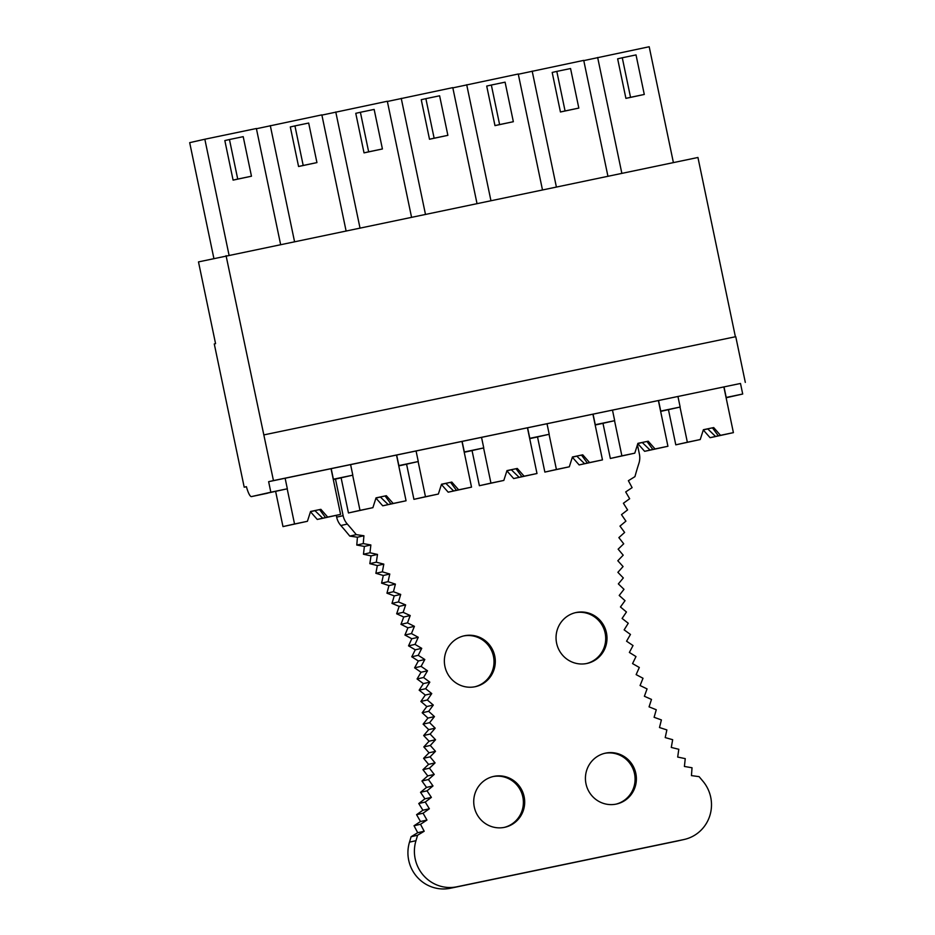 <?xml version="1.0" encoding="UTF-8"?>
<svg xmlns="http://www.w3.org/2000/svg" width="935" height="935" viewBox="0 0 935 935"><rect width="100%" height="100%" fill="white"/><g stroke="black" fill="none" stroke-linecap="round" stroke-linejoin="round"><path stroke-width="1.4" d="M226.071 255.676L273.452 480.59L268.637 481.677L270.834 492.219L287.337 488.795L251.48 496.59A14.364 3.039 -101.8 0 1 246.419 486.691L244.199 487.193L214.279 343.94L215.564 343.648L198.489 261.905L697.942 157.477L735.389 336.764M244.199 487.193L246.431 486.726M251.48 496.59A14.364 3.039 -101.8 0 0 251.492 496.59L267.445 493.236M660.589 411.108L680.154 407.041L660.648 411.4M595.116 424.735L614.681 420.668L602.981 423.31L610.333 458.466L621.88 455.848L614.54 420.692M529.654 438.363L549.219 434.284L537.52 436.925L544.86 472.082L556.407 469.475L549.067 434.319M464.181 451.991L483.746 447.912L472.046 450.553L479.386 485.709L490.945 483.103L483.594 447.947M398.707 465.618L418.272 461.539L406.573 464.181L413.925 499.337L425.472 496.73L418.132 461.574M333.234 479.246L352.811 475.167L341.111 477.808L348.451 512.964L359.998 510.358L352.659 475.202M270.834 492.219L251.492 496.59M341.111 477.843L333.304 479.526M406.585 464.216L398.766 465.899M472.058 450.588L464.239 452.271M537.52 436.972L529.713 438.644M602.993 423.345L595.174 425.016M726.063 397.48L742.706 394.021L726.121 397.761M268.637 481.677L740.497 383.467L742.706 394.021M287.337 488.795L285.128 478.241M352.811 475.167L350.602 464.625M333.386 479.211L331.189 468.657M418.272 461.539L416.075 450.997M398.859 465.583L396.65 455.029M464.333 451.956L462.124 441.413M483.746 447.912L481.537 437.37M549.219 434.284L547.01 423.742M529.794 438.328L527.597 427.786M614.681 420.668L612.483 410.114M595.268 424.7L593.059 414.158M660.741 411.073L658.532 400.531M680.154 407.041L677.945 396.487M726.203 397.457L724.006 386.903M273.452 480.59L740.497 383.467M263.904 434.892L735.763 336.682L745.312 382.392M233.095 180.128L251.468 176.212L243.205 136.662L229.461 139.525L224.832 140.577L233.095 180.128L237.724 179.076L229.461 139.525M251.468 176.212L237.724 179.076M213.881 258.434L189.688 142.658L204.835 139.233L256.377 128.504L280.582 244.339M204.835 139.233L229.028 255.068M298.569 166.5L316.942 162.596L308.679 123.046L294.934 125.898L290.306 126.95L298.569 166.5L303.197 165.448L294.934 125.898M316.942 162.596L303.197 165.448M256.435 128.738L321.85 114.876L346.043 230.711M270.297 125.606L294.502 241.44M364.031 152.873L382.415 148.969L374.152 109.418L360.396 112.282L355.767 113.322L364.031 152.873L368.659 151.821L360.396 112.282M382.415 148.969L368.659 151.821M321.897 115.11L387.324 101.249L411.517 217.084M335.77 111.978L359.963 227.813M429.504 139.245L447.877 135.341L439.614 95.791L425.869 98.654L421.241 99.694L429.504 139.245L434.132 138.205L425.869 98.654M447.877 135.341L434.132 138.205M387.37 101.483L452.785 87.633L476.99 203.456M401.244 98.362L425.437 214.185M494.977 125.617L513.35 121.714L505.087 82.163L491.342 85.027L486.714 86.067L494.977 125.617L499.606 124.577L491.342 85.027M513.35 121.714L499.606 124.577M452.844 87.867L518.259 74.005L542.464 189.828M466.705 84.734L490.91 200.557M560.439 111.99L578.823 108.086L570.56 68.535L556.804 71.399L552.188 72.439L560.439 111.99L565.067 110.949L556.804 71.399M578.823 108.086L565.067 110.949M518.306 74.239L583.732 60.378L607.925 176.212M532.179 71.107L556.372 186.942M625.912 98.374L644.285 94.458L636.022 54.908L622.278 57.771L617.649 58.823L625.912 98.374L630.541 97.322L622.278 57.771M644.285 94.458L630.541 97.322M583.779 60.611L649.194 46.75L673.399 162.585M597.652 57.479L621.845 173.314M336.284 515.372L336.658 517.137A18.045 17.636 77.3 0 0 340.854 525.528L347.329 524.067A18.045 17.636 77.3 0 1 343.133 515.676L335.478 479.047M409.495 842.143A35.916 35.098 77.3 0 0 450.401 888.25L456.888 886.789A35.916 35.098 77.3 0 1 415.97 840.682A326.747 319.373 77.3 0 0 417.571 835.259L411.096 836.731A326.747 319.373 77.3 0 1 409.495 842.143L415.97 840.682M677.232 841.044L683.707 839.583A35.916 35.098 77.3 0 0 684.28 839.455L677.793 840.916A35.916 35.098 77.3 0 1 677.232 841.044L450.401 888.25M683.707 839.583L456.888 886.789M684.28 839.455A35.916 35.098 77.3 0 0 702.945 781.228L699.099 776.646L691.444 775.606L692.029 767.764L684.408 766.455L685.25 758.636L677.688 757.058L678.798 749.286L671.283 747.439L672.662 739.702L665.217 737.586L666.865 729.919L659.491 727.535L661.396 719.927L654.103 717.297L656.265 709.758L649.065 706.86L651.485 699.415L644.39 696.271L647.067 688.908L640.078 685.519L643.011 678.261L636.139 674.614L639.306 667.473L632.563 663.593L635.987 656.569L629.372 652.443L633.03 645.547L626.567 641.2L630.459 634.444L624.148 629.863L628.262 623.248L622.102 618.444L626.45 611.993L620.454 606.979L625.024 600.679L619.204 595.455L623.984 589.331L618.351 583.896L623.329 577.947L617.883 572.325L623.072 566.552L617.813 560.743L623.201 555.168L618.14 549.172L623.715 543.796L618.865 537.625L624.627 532.447L619.987 526.113L625.924 521.146L621.495 514.647L627.595 509.902L623.4 503.252L629.664 498.729L625.69 491.939L632.107 487.638L628.378 480.707L634.935 476.64A326.747 319.361 77.3 0 1 639.084 462.778A18.045 17.636 77.3 0 0 639.376 454.024L637.448 444.791M347.329 524.067A326.747 319.373 77.3 0 1 356.258 534.633L349.772 536.094A326.747 319.373 77.3 0 0 340.854 525.528M349.772 536.094L357.427 537.216L363.914 535.755L363.259 543.597L370.868 544.976L369.944 552.772M356.258 534.633L363.914 535.755M357.427 537.216L356.784 545.07L363.259 543.597M417.711 832.711L424.186 831.25L420.505 824.273L414.03 825.745L417.711 832.711L411.096 836.731M423.59 758.32L429.025 752.792L423.812 746.913L430.287 745.452L435.5 751.331L430.065 756.847L435.067 762.89L429.445 768.219L434.237 774.437L428.429 779.556L432.998 785.938L427.026 790.846L420.54 792.296L424.899 798.841L418.763 803.539L422.889 810.224L416.589 814.689L420.493 821.514L414.041 825.757M428.417 779.545L421.942 781.005L426.524 787.399L420.551 792.307M430.053 756.836L423.578 758.308L428.592 764.362L422.959 769.68L427.751 775.898L421.954 781.017M429.072 741.21L435.546 739.749L430.135 734.057L423.66 735.518L429.072 741.21L423.824 746.925M426.827 706.533L433.302 705.072L427.342 699.988L420.867 701.449L426.827 706.533L422.199 712.786L427.961 718.068L423.134 724.146L428.709 729.627L423.672 735.529M425.285 695.044L431.76 693.583L425.635 688.709L419.16 690.17L425.285 695.044L420.879 701.46M411.786 638.745L418.261 637.284L411.412 633.568L404.937 635.029L411.786 638.745L408.548 645.851L415.257 649.802L411.774 656.791L418.342 660.987L414.614 667.835L421.042 672.253L417.092 678.974L423.356 683.614L419.172 690.182M377.331 565.582L383.806 564.121L376.291 562.192L369.816 563.653L377.331 565.582L375.87 573.295L383.303 575.492L381.585 583.148L388.937 585.591L386.961 593.187L394.231 595.899L391.987 603.402L399.163 606.371L396.674 613.792L403.733 617.018L400.986 624.335L407.94 627.806L404.949 635.029M371.02 555.893L377.495 554.432L369.933 552.772L363.446 554.233L371.02 555.893L369.828 563.665M356.784 545.047L364.381 546.437L363.47 554.245M492.827 776.611A26.04 25.455 -102.7 0 1 522.829 796.971A26.04 25.455 -102.7 0 1 504.292 827.393M604.524 753.365A26.04 25.455 -102.7 0 1 634.526 773.724A26.04 25.455 -102.7 0 1 615.99 804.147M575.142 612.741A26.04 25.455 -102.7 0 1 605.144 633.1A26.04 25.455 -102.7 0 1 586.607 663.523M463.456 635.987A26.04 25.455 -102.7 0 1 493.458 656.347A26.04 25.455 -102.7 0 1 474.922 686.769M444.92 666.421A26.04 25.455 77.3 0 0 475.564 686.629A26.04 25.455 77.3 0 0 494.744 656.054A26.04 25.455 77.3 0 0 464.099 635.835A26.04 25.455 77.3 0 0 444.92 666.421M377.495 554.432L376.314 562.192M383.806 564.121L382.357 571.834L389.778 574.02L388.06 581.675M381.574 583.136L388.048 581.675L395.411 584.13L393.436 591.715M386.95 593.176L393.425 591.715L400.706 594.426L398.474 601.941M391.975 603.402L398.45 601.93L405.638 604.91L403.149 612.331L410.22 615.546L407.473 622.874L414.427 626.345L411.435 633.568M418.261 637.284L415.023 644.39L421.732 648.341L418.249 655.33L424.817 659.514L421.101 666.374L427.517 670.792L423.567 677.513L429.831 682.153L425.659 688.721M431.76 693.583L427.353 699.999M433.302 705.072L428.674 711.325M422.188 712.774L428.662 711.313L434.448 716.607L429.609 722.685M423.123 724.134L429.597 722.673L435.196 728.166L430.147 734.068M435.546 739.749L430.299 745.464M427.014 790.835L431.386 797.38L425.238 802.066L429.375 808.763L423.064 813.228L426.968 820.053L420.516 824.296M424.186 831.25L417.571 835.259M556.606 643.175A26.04 25.455 77.3 0 0 587.262 663.394A26.04 25.455 77.3 0 0 606.441 632.808A26.04 25.455 77.3 0 0 575.785 612.589A26.04 25.455 77.3 0 0 556.606 643.175M474.29 807.045A26.04 25.455 77.3 0 0 504.947 827.253A26.04 25.455 77.3 0 0 524.126 796.667A26.04 25.455 77.3 0 0 493.47 776.459A26.04 25.455 77.3 0 0 474.29 807.045M585.988 783.799A26.04 25.455 77.3 0 0 616.644 804.006A26.04 25.455 77.3 0 0 635.823 773.432A26.04 25.455 77.3 0 0 605.167 753.213A26.04 25.455 77.3 0 0 585.988 783.799M420.493 821.514L426.968 820.053M416.578 814.677L423.064 813.216M422.889 810.224L429.375 808.763M418.751 803.527L425.226 802.055M424.899 798.841L431.386 797.38M426.524 787.399L432.998 785.938M427.751 775.898L434.237 774.437M422.947 769.669L429.434 768.208M428.592 764.362L435.067 762.89M429.025 752.792L435.5 751.331M428.709 729.627L435.196 728.166M427.961 718.068L434.448 716.607M423.356 683.614L429.831 682.153M417.068 678.962L423.555 677.501M421.042 672.253L427.517 670.792M414.602 667.824L421.077 666.363M418.342 660.987L424.817 659.514M411.751 656.791L418.237 655.318M415.257 649.802L421.732 648.341M408.537 645.851L415.011 644.379M407.94 627.806L414.427 626.345M400.975 624.335L407.461 622.874M403.733 617.018L410.22 615.546M396.65 613.792L403.137 612.32M399.163 606.371L405.638 604.91M394.231 595.899L400.706 594.426M388.937 585.591L395.411 584.13M383.303 575.492L389.778 574.02M375.858 573.295L382.333 571.834M364.381 546.437L370.868 544.976M275.638 491.436L282.978 526.592L294.537 523.986L287.185 488.83M322.154 518.411L340.585 514.402L331.037 468.692M294.537 523.986L307.416 521.298L310.572 511.468L320.88 509.33L327.694 517.078L340.585 514.402M327.694 517.078L325.497 517.569L319.63 509.61L320.88 509.33M310.56 511.492L319.63 509.61M307.416 521.298L282.978 526.592M310.525 511.585L314.943 510.662L322.715 518.2L325.497 517.569M322.715 518.2L317.257 519.439L322.166 518.434M314.943 510.662L310.502 511.667M317.257 519.439L310.478 511.737M359.998 510.358L372.89 507.67L376.034 497.852L386.342 495.702L393.167 503.451L382.731 505.812L406.059 500.774L396.51 455.065M393.167 503.451L406.059 500.774M390.97 503.953L385.091 495.982L386.342 495.702M376.034 497.864L385.091 495.982M372.89 507.67L348.451 512.964M388.177 504.573L380.416 497.046L375.975 498.039M375.999 497.969L380.416 497.046M382.731 505.812L375.952 498.11M425.472 496.73L438.363 494.042L441.507 484.225L451.815 482.074L458.641 489.823L448.192 492.184L471.52 487.147L461.972 441.437M458.641 489.823L471.52 487.147M456.444 490.326L450.565 482.355L451.815 482.074M441.495 484.248L450.565 482.355M438.363 494.042L413.925 499.337M453.65 490.957L445.878 483.418L441.449 484.412M441.472 484.342L445.878 483.418M448.192 492.184L441.425 484.482M490.945 483.103L503.825 480.426L506.98 470.597L517.289 468.447L524.103 476.195L513.666 478.556L536.994 473.519L527.445 427.821M524.103 476.195L536.994 473.519M521.905 476.698L516.038 468.727L517.289 468.447M506.969 470.621L516.038 468.727M503.825 480.426L479.386 485.709M519.124 477.329L511.351 469.791L506.91 470.796M506.934 470.714L511.351 469.791M513.666 478.556L506.887 470.854M556.407 469.475L569.298 466.799L572.442 456.97L582.75 454.819L589.576 462.58L579.139 464.929L602.467 459.891L592.919 414.193M589.576 462.58L602.467 459.891M587.379 463.07L581.512 455.111L582.75 454.819M572.442 456.993L581.512 455.111M569.298 466.799L544.86 472.082M584.585 463.702L576.825 456.163L572.384 457.168M572.407 457.086L576.825 456.163M579.139 464.929L572.36 457.238M649.509 450.284L667.929 446.264L658.38 400.566M621.88 455.848L634.771 453.171L637.915 443.342L648.224 441.203L655.049 448.952L667.929 446.264M655.049 448.952L652.852 449.443L646.973 441.484L648.224 441.203M637.904 443.365L646.973 441.484M634.771 453.171L610.333 458.466M637.88 443.459L642.298 442.535L650.059 450.074L652.852 449.443M650.059 450.074L644.601 451.313L649.509 450.308M642.298 442.535L637.857 443.541M644.601 451.313L637.834 443.611M668.455 409.682L675.795 444.838L687.354 442.232L680.002 407.076M714.971 436.657L733.402 432.636L723.854 386.938M687.354 442.232L700.233 439.543L703.389 429.714L713.697 427.575L720.511 435.324L733.402 432.636M720.511 435.324L718.314 435.815L712.447 427.856L713.697 427.575M703.377 429.738L712.447 427.856M700.233 439.543L675.795 444.838M703.342 429.831L707.76 428.908L715.532 436.446L718.314 435.815M715.532 436.446L710.074 437.685L714.983 436.68M707.76 428.908L703.319 429.913M710.074 437.685L703.295 429.983M336.658 517.137L343.133 515.676"/></g></svg>
